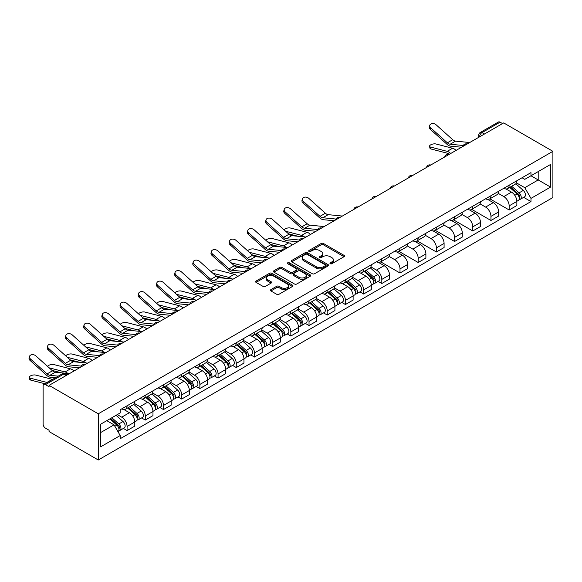 <?xml version="1.0" encoding="UTF-8"?>
<svg xmlns="http://www.w3.org/2000/svg" width="582" height="582" viewBox="0 0 582 582"><rect width="100%" height="100%" fill="white"/><g stroke="black" fill="none" stroke-linecap="round" stroke-linejoin="round"><path stroke-width="0.87" d="M330.285 263.726A1.135 0.655 0 0 0 331.893 263.726L344.057 256.706A1.622 0.931 0 0 0 344.529 256.044A1.622 0.931 0 0 0 344.057 255.382L323.447 243.487A1.622 0.931 0 0 0 321.162 243.487L308.998 250.507A1.135 0.655 0 0 0 308.664 250.973A1.135 0.655 0 0 0 308.998 251.439A1.135 0.655 0 0 0 310.599 251.439L312.17 250.529A5.18 2.99 0 0 1 319.496 250.529L321.213 251.519A5.18 2.99 0 0 1 322.734 253.636A5.18 2.99 0 0 1 321.213 255.745L319.642 256.655A1.135 0.655 0 0 0 319.307 257.12A1.135 0.655 0 0 0 319.642 257.586A1.135 0.655 0 0 0 321.242 257.586L322.821 256.677A5.18 2.99 0 0 1 330.147 256.677L331.864 257.666A5.18 2.99 0 0 1 333.377 259.783A5.18 2.99 0 0 1 331.864 261.893L330.285 262.802A1.135 0.655 0 0 0 329.958 263.268A1.135 0.655 0 0 0 330.285 263.726L330.285 262.802M270.899 289.625A1.622 0.931 0 0 0 270.426 290.28A1.622 0.931 0 0 0 270.899 290.942L276.683 294.281A1.622 0.931 0 0 0 278.974 294.281L292.484 286.482A1.622 0.931 0 0 0 292.957 285.82A1.622 0.931 0 0 0 292.484 285.158L271.874 273.264A1.622 0.931 0 0 0 269.582 273.264L256.08 281.062A1.622 0.931 0 0 0 255.6 281.724A1.622 0.931 0 0 0 256.08 282.386L263.064 286.417A1.622 0.931 0 0 0 265.348 286.417L271.132 283.078A1.622 0.931 0 0 0 271.605 282.416A1.622 0.931 0 0 0 271.132 281.753L267.669 279.76A4.329 2.503 0 0 1 266.403 277.992A4.329 2.503 0 0 1 269.073 275.679A4.329 2.503 0 0 1 273.795 276.224L287.355 284.052A4.329 2.503 0 0 1 288.628 285.82A4.329 2.503 0 0 1 285.951 288.134A4.329 2.503 0 0 1 281.237 287.588L278.974 286.286A1.622 0.931 0 0 0 276.683 286.286L270.899 289.625L270.899 290.942M98.278 413.802L49.063 385.386L503.685 122.911L552.9 151.327L98.278 413.802L98.278 459.991L552.9 197.524L552.9 151.327M312.287 273.729A1.622 0.931 0 0 0 314.578 273.729L328.088 265.93A1.622 0.931 0 0 0 328.561 265.268A1.622 0.931 0 0 0 328.088 264.606L307.478 252.704A1.622 0.931 0 0 0 305.186 252.704L291.677 260.51A1.622 0.931 0 0 0 291.204 261.165A1.622 0.931 0 0 0 291.677 261.827L312.287 273.729M288.185 263.973A1.135 0.655 0 0 1 289.334 264.133L289.334 262.788L310.286 274.886A1.622 0.931 0 0 1 310.759 275.541A1.622 0.931 0 0 1 310.286 276.203L296.776 284.001A1.622 0.931 0 0 1 294.485 284.001L273.882 272.107L273.882 270.783A1.622 0.931 0 0 0 273.402 271.445A1.622 0.931 0 0 0 273.882 272.107M273.882 270.783L279.658 267.444A1.622 0.931 0 0 1 281.95 267.444L290.309 272.274A1.622 0.931 0 0 0 292.593 272.274L296.434 270.055A1.622 0.931 0 0 0 296.907 269.393A1.622 0.931 0 0 0 296.434 268.738L287.734 263.711A1.135 0.655 0 0 1 287.399 263.253A1.135 0.655 0 0 1 288.097 262.642A1.135 0.655 0 0 1 289.334 262.788M49.063 385.386L49.063 386.732L45.447 384.644A3.296 1.906 -120 0 0 43.796 384.476A3.296 1.906 -120 0 0 43.112 385.99L43.112 424.103A3.296 1.906 -120 0 0 45.447 428.141L49.063 430.229L49.063 431.575L98.278 459.991M484.442 134.02L481.991 132.609A3.296 1.906 60 0 0 480.339 132.441L498.418 122.009A3.296 1.906 60 0 1 500.069 122.169L481.991 132.609A3.296 1.906 120 0 0 479.655 136.646L479.655 136.785M502.513 123.588L500.069 122.169M509.163 185.2A7.588 4.38 60 0 1 507.591 188.604L515.288 184.159A7.588 4.38 -120 0 0 516.86 180.755M498.243 193.37L503.801 196.578A7.588 4.38 60 0 1 509.163 205.868L516.86 201.423A7.588 4.38 -120 0 0 511.498 192.133L505.984 188.954M516.86 201.423L516.86 205.533L509.163 209.978L489.869 198.833M507.591 188.604A7.588 4.38 60 0 1 503.859 188.262M509.163 205.868L509.163 209.978M490.968 195.705A7.588 4.38 60 0 1 489.397 199.109L497.093 194.664A7.588 4.38 -120 0 0 498.665 191.26M471.675 209.338L490.968 220.483L498.665 216.038L498.665 211.928A7.588 4.38 -120 0 0 493.303 202.638L487.796 199.459M489.397 199.109A7.588 4.38 60 0 1 485.664 198.768M480.048 203.875L485.606 207.083A7.588 4.38 60 0 1 490.968 216.373L490.968 220.483M472.773 206.203A7.588 4.38 60 0 1 471.202 209.615L478.899 205.17A7.588 4.38 -120 0 0 480.47 201.765M453.48 219.843L472.773 230.989L480.47 226.543L480.47 222.433A7.588 4.38 -120 0 0 475.108 213.143L469.601 209.964M471.202 209.615A7.588 4.38 60 0 1 467.47 209.273M461.853 214.372L467.411 217.588A7.588 4.38 60 0 1 472.773 226.878L472.773 230.989M454.578 216.708A7.588 4.38 60 0 1 453.007 220.112L460.711 215.675A7.588 4.38 -120 0 0 462.283 212.263M435.285 230.348L454.578 241.486L462.283 237.049L462.283 232.938A7.588 4.38 -120 0 0 456.914 223.648L451.406 220.462M453.007 220.112A7.588 4.38 60 0 1 449.275 219.77M443.659 224.878L449.217 228.093A7.588 4.38 60 0 1 454.578 237.383L454.578 241.486M436.391 227.213A7.588 4.38 60 0 1 434.819 230.618L442.516 226.172A7.588 4.38 -120 0 0 444.088 222.768M417.09 240.853L436.391 251.991L444.088 247.546L444.088 243.443A7.588 4.38 -120 0 0 438.719 234.153L433.212 230.967M434.819 230.618A7.588 4.38 60 0 1 431.08 230.276M425.464 235.383L431.022 238.591A7.588 4.38 60 0 1 436.391 247.888L436.391 251.991M418.196 237.718A7.588 4.38 60 0 1 416.625 241.123L424.322 236.678A7.588 4.38 -120 0 0 425.893 233.273M398.896 251.359L418.196 262.497L425.893 258.052L425.893 253.948A7.588 4.38 -120 0 0 420.524 244.651L415.017 241.472M416.625 241.123A7.588 4.38 60 0 1 412.885 240.781M407.269 245.888L412.827 249.096A7.588 4.38 60 0 1 418.196 258.393L418.196 262.497M400.001 248.223A7.588 4.38 60 0 1 398.43 251.628L406.127 247.183A7.588 4.38 -120 0 0 407.698 243.778M380.701 261.864L400.001 273.002L407.698 268.557L407.698 264.454A7.588 4.38 -120 0 0 402.329 255.156L396.822 251.977M398.43 251.628A7.588 4.38 60 0 1 394.691 251.286M389.074 256.393L394.632 259.601A7.588 4.38 60 0 1 400.001 268.899L400.001 273.002M381.807 258.728A7.588 4.38 60 0 1 380.235 262.133L387.932 257.688A7.588 4.38 -120 0 0 389.503 254.283M378.118 281.375L381.807 283.507L389.503 279.062L389.503 274.959A7.588 4.38 -120 0 0 384.135 265.661L378.627 262.482M380.235 262.133A7.588 4.38 60 0 1 376.496 261.791M370.88 266.898L376.438 270.106A7.588 4.38 60 0 1 381.807 279.396L381.807 283.507M363.612 269.233A7.588 4.38 60 0 1 362.04 272.638L369.737 268.193A7.588 4.38 -120 0 0 371.309 264.788M359.923 291.88L363.612 294.012L371.309 289.567L371.309 285.456A7.588 4.38 -120 0 0 365.947 276.166L360.433 272.987M362.04 272.638A7.588 4.38 60 0 1 358.308 272.296M352.685 277.403L358.243 280.611A7.588 4.38 60 0 1 363.612 289.901L363.612 294.012M345.417 279.738A7.588 4.38 60 0 1 343.846 283.143L351.543 278.698A7.588 4.38 -120 0 0 353.114 275.293M341.729 302.385L345.417 304.517L353.114 300.072L353.114 295.962A7.588 4.38 -120 0 0 347.752 286.671L342.238 283.492M343.846 283.143A7.588 4.38 60 0 1 340.114 282.801M334.49 287.908L340.055 291.116A7.588 4.38 60 0 1 345.417 300.407L345.417 304.517M327.222 290.243A7.588 4.38 60 0 1 325.651 293.648L333.348 289.203A7.588 4.38 -120 0 0 334.919 285.798M323.534 312.89L327.222 315.022L334.919 310.577L334.919 306.467A7.588 4.38 -120 0 0 329.558 297.176L324.043 293.997M325.651 293.648A7.588 4.38 60 0 1 321.919 293.306M316.295 298.413L321.861 301.622A7.588 4.38 60 0 1 327.222 310.912L327.222 315.022M309.027 300.741A7.588 4.38 60 0 1 307.456 304.153L315.153 299.708A7.588 4.38 -120 0 0 316.724 296.303M305.339 323.396L309.027 325.527L316.724 321.082L316.724 316.972A7.588 4.38 -120 0 0 311.363 307.682L305.856 304.502M307.456 304.153A7.588 4.38 60 0 1 303.724 303.811M298.108 308.911L303.666 312.127A7.588 4.38 60 0 1 309.027 321.417L309.027 325.527M290.833 311.246A7.588 4.38 60 0 1 289.261 314.651L296.958 310.213A7.588 4.38 -120 0 0 298.53 306.801M287.144 333.901L290.833 336.025L298.53 331.587L298.53 327.477A7.588 4.38 -120 0 0 293.168 318.187L287.661 315M289.261 314.651A7.588 4.38 60 0 1 285.529 314.309M279.913 319.416L285.471 322.632A7.588 4.38 60 0 1 290.833 331.922L290.833 336.025M272.638 321.751A7.588 4.38 60 0 1 271.067 325.156L278.763 320.711A7.588 4.38 -120 0 0 280.335 317.306M268.949 344.399L272.638 346.53L280.335 342.085L280.335 337.982A7.588 4.38 -120 0 0 274.973 328.692L269.466 325.505M271.067 325.156A7.588 4.38 60 0 1 267.334 324.814M261.718 329.921L267.276 333.13A7.588 4.38 60 0 1 272.638 342.427L272.638 346.53M254.443 332.257A7.588 4.38 60 0 1 252.872 335.661L260.576 331.216A7.588 4.38 -120 0 0 262.147 327.812M250.755 354.904L254.443 357.035L262.147 352.59L262.147 348.487A7.588 4.38 -120 0 0 256.778 339.19L251.271 336.01M252.872 335.661A7.588 4.38 60 0 1 249.14 335.319M243.523 340.426L249.081 343.635A7.588 4.38 60 0 1 254.443 352.932L254.443 357.035M236.256 342.762A7.588 4.38 60 0 1 234.684 346.166L242.381 341.721A7.588 4.38 -120 0 0 243.953 338.317M232.56 365.409L236.256 367.54L243.953 363.095L243.953 358.992A7.588 4.38 -120 0 0 238.584 349.695L233.076 346.516M234.684 346.166A7.588 4.38 60 0 1 230.945 345.824M225.329 350.931L230.887 354.14A7.588 4.38 60 0 1 236.256 363.43L236.256 367.54M218.061 353.267A7.588 4.38 60 0 1 216.489 356.671L224.186 352.226A7.588 4.38 -120 0 0 225.758 348.822M214.365 375.914L218.061 378.045L225.758 373.6L225.758 369.49A7.588 4.38 -120 0 0 220.389 360.2L214.882 357.021M216.489 356.671A7.588 4.38 60 0 1 212.75 356.33M207.134 361.437L212.692 364.645A7.588 4.38 60 0 1 218.061 373.935L218.061 378.045M199.866 363.772A7.588 4.38 60 0 1 198.295 367.177L205.992 362.732A7.588 4.38 -120 0 0 207.563 359.327M196.17 386.419L199.866 388.55L207.563 384.105L207.563 379.995A7.588 4.38 -120 0 0 202.194 370.705L196.687 367.526M198.295 367.177A7.588 4.38 60 0 1 194.555 366.835M188.939 371.942L194.497 375.15A7.588 4.38 60 0 1 199.866 384.44L199.866 388.55M181.671 374.277A7.588 4.38 60 0 1 180.1 377.682L187.797 373.237A7.588 4.38 -120 0 0 189.368 369.832M177.983 396.924L181.671 399.056L189.368 394.611L189.368 390.5A7.588 4.38 -120 0 0 183.999 381.21L178.492 378.031M180.1 377.682A7.588 4.38 60 0 1 176.361 377.34M170.744 382.447L176.302 385.655A7.588 4.38 60 0 1 181.671 394.945L181.671 399.056M163.477 384.782A7.588 4.38 60 0 1 161.905 388.187L169.602 383.742A7.588 4.38 -120 0 0 171.173 380.337M159.788 407.429L163.477 409.561L171.173 405.116L171.173 401.005A7.588 4.38 -120 0 0 165.812 391.715L160.297 388.536M161.905 388.187A7.588 4.38 60 0 1 158.173 387.845M152.549 392.952L158.108 396.16A7.588 4.38 60 0 1 163.477 405.45L163.477 409.561M145.282 395.28A7.588 4.38 60 0 1 143.71 398.692L151.407 394.247A7.588 4.38 -120 0 0 152.979 390.842M141.593 417.934L145.282 420.066L152.979 415.621L152.979 411.51A7.588 4.38 -120 0 0 147.617 402.22L142.103 399.034M143.71 398.692A7.588 4.38 60 0 1 139.978 398.343M134.355 403.45L139.92 406.665A7.588 4.38 60 0 1 145.282 415.955L145.282 420.066M127.087 405.785A7.588 4.38 60 0 1 125.516 409.19L133.213 404.752A7.588 4.38 -120 0 0 134.784 401.34M123.399 428.439L127.087 430.564L134.784 426.126L134.784 422.015A7.588 4.38 -120 0 0 129.422 412.725L123.908 409.539M125.516 409.19A7.588 4.38 60 0 1 121.784 408.848M117.288 414.61L121.725 417.163A7.588 4.38 60 0 1 127.087 426.461L127.087 430.564M522.054 177.757L524.789 179.336L550.565 164.459L538.204 171.595L538.204 179.947L524.789 187.688L516.43 182.864M100.613 432.586L114.028 424.845L120.205 435.547L100.613 446.86L100.613 424.234L120.205 412.922L120.205 409.757L530.973 172.607L530.973 175.771L550.565 187.084L530.973 198.397L524.789 187.688M550.565 164.459L550.565 187.084M120.205 435.547L120.205 438.712L530.973 201.561L530.973 198.397M114.028 424.845L106.797 420.67M523.669 197.342L530.973 201.561M330.743 263.886L331.864 263.239A5.18 2.99 0 0 0 333.377 261.129L333.377 259.783M322.734 253.636L322.734 254.981A5.18 2.99 0 0 1 321.213 257.099L320.093 257.746M344.035 256.72L323.447 244.833A1.622 0.931 0 0 0 321.162 244.833L309.449 251.599M328.066 265.938L307.478 254.058A1.622 0.931 0 0 0 305.186 254.058L291.698 261.842L291.677 260.51M325.222 265.727A1.135 0.655 0 0 0 325.556 265.268A1.135 0.655 0 0 0 325.222 264.803L307.136 254.363A1.135 0.655 0 0 0 305.535 254.363L303.869 255.316A5.18 2.99 0 0 0 302.356 257.433A5.18 2.99 0 0 0 303.869 259.55L316.237 266.687A5.18 2.99 0 0 0 323.563 266.687L325.222 265.727L325.222 267.073A1.135 0.655 0 0 0 325.556 266.614L325.556 265.268M302.356 257.433L302.356 258.779A5.18 2.99 0 0 0 303.869 260.896L303.869 259.55M325.222 267.073L323.563 268.033A5.18 2.99 0 0 1 316.237 268.033L303.869 260.896M273.904 272.121L279.658 268.797L279.658 267.444M296.907 269.393L296.907 270.746A1.622 0.931 0 0 1 296.434 271.401L292.593 273.62A1.622 0.931 0 0 1 290.309 273.62L281.95 268.797A1.622 0.931 0 0 0 279.658 268.797M289.334 264.133L310.264 276.217M298.981 277.279A4.329 2.503 0 0 0 303.695 277.818A4.329 2.503 0 0 0 306.372 275.512A4.329 2.503 0 0 0 305.106 273.744L300.327 270.986A1.622 0.931 0 0 0 298.035 270.986L294.201 273.198A1.622 0.931 0 0 0 293.728 273.86A1.622 0.931 0 0 0 294.201 274.522L298.981 277.279L298.981 278.625A4.329 2.503 0 0 0 303.695 279.164A4.329 2.503 0 0 0 306.372 276.857L306.372 275.512M293.728 273.86L293.728 275.206A1.622 0.931 0 0 0 294.201 275.868L294.201 274.522M298.981 278.625L294.201 275.868M288.628 285.82L288.628 287.166A4.329 2.503 0 0 1 285.951 289.48A4.329 2.503 0 0 1 281.237 288.934L278.974 287.632A1.622 0.931 0 0 0 276.683 287.632L270.921 290.956M266.403 277.992L266.403 279.338A4.329 2.503 0 0 0 267.669 281.106L267.669 279.76M271.11 283.092L267.669 281.106M292.462 286.497L271.874 274.609A1.622 0.931 0 0 0 269.582 274.609L256.102 282.394M430.978 148.992A3.79 1.528 168.1 0 1 429.953 148.228L429.545 146.308A3.79 1.528 -11.9 0 0 430.578 147.071L430.978 148.992L447.594 153.27A6.104 3.521 -120 0 1 449.45 154.223M456.055 150.411A8.25 4.758 -120 0 0 452.556 148.25L435.94 143.98A3.79 1.528 -11.9 0 0 431.72 144.38A3.79 1.528 -11.9 0 0 429.545 146.308M509.694 187.389L517.107 194.01A4.125 2.379 60 0 1 518.402 200.383L516.86 201.27M509.89 187.564L513.375 189.579M510.436 186.96L518.686 194.323A1.979 1.142 60 0 1 519.311 197.385A1.979 1.142 60 0 1 519.129 197.451M511.673 186.247L519.086 192.86A4.125 2.379 60 0 1 520.381 199.24A4.125 2.379 60 0 1 519.137 199.371M515.805 183.767L523.283 190.438A4.125 2.379 60 0 1 524.578 196.818L520.381 199.24M450.694 153.502A8.25 4.758 -120 0 0 447.194 151.349L430.578 147.071M469.718 142.525L455.539 141.128A6.104 3.521 60 0 1 452.731 139.709L436.114 124.795A3.79 2.699 15.6 0 0 432.382 123.566A3.79 2.699 15.6 0 0 429.778 125.319A3.79 2.699 15.6 0 0 430.745 127.887L430.345 129.342A3.79 2.699 -164.4 0 1 429.371 126.774L429.778 125.319M463.265 145.515L450.17 144.227A6.104 3.521 60 0 1 447.362 142.801L430.745 127.887M461.548 147.239L450.752 146.177A8.25 4.758 60 0 1 446.961 144.256L430.345 129.342M310.504 234.444A8.25 4.758 -120 0 0 307.005 232.283L290.389 228.013A3.79 1.528 -11.9 0 0 286.715 228.239A3.79 1.528 -11.9 0 0 284.074 229.846M364.136 271.423L371.549 278.043A4.125 2.379 60 0 1 372.844 284.416L371.309 285.304M364.332 271.605L367.824 273.613M364.885 270.994L373.135 278.356A1.979 1.142 60 0 1 373.753 281.419A1.979 1.142 60 0 1 373.579 281.492M366.122 270.281L373.535 276.894A4.125 2.379 60 0 1 374.83 283.274A4.125 2.379 60 0 1 373.586 283.405M370.254 267.8L377.733 274.471A4.125 2.379 60 0 1 379.028 280.851L374.83 283.274M298.093 236.285L288.512 233.819M304.444 236.91A8.25 4.758 -120 0 0 301.636 235.383L285.675 231.272M292.31 244.949A8.25 4.758 -120 0 0 288.81 242.789L272.194 238.511A3.79 1.528 -11.9 0 0 268.52 238.736A3.79 1.528 -11.9 0 0 265.879 240.344M345.941 281.928L353.354 288.548A4.125 2.379 60 0 1 354.649 294.921L353.114 295.809M346.137 282.103L349.629 284.118M346.69 281.499L354.94 288.861A1.979 1.142 60 0 1 355.566 291.924A1.979 1.142 60 0 1 355.384 291.989M347.927 280.786L355.34 287.399A4.125 2.379 60 0 1 356.635 293.779A4.125 2.379 60 0 1 355.391 293.91M352.059 278.305L359.538 284.976A4.125 2.379 60 0 1 360.833 291.356L356.635 293.779M279.898 246.79L270.317 244.324M286.249 247.415A8.25 4.758 -120 0 0 283.449 245.888L267.48 241.777M274.115 255.454A8.25 4.758 -120 0 0 270.615 253.294L253.999 249.016A3.79 1.528 -11.9 0 0 250.325 249.242A3.79 1.528 -11.9 0 0 247.692 250.849M327.746 292.433L335.167 299.053A4.125 2.379 60 0 1 336.454 305.426L334.919 306.314M327.942 292.608L331.434 294.623M328.495 292.004L336.745 299.366A1.979 1.142 60 0 1 337.371 302.422A1.979 1.142 60 0 1 337.189 302.495M329.732 291.291L337.145 297.904A4.125 2.379 60 0 1 338.44 304.284A4.125 2.379 60 0 1 337.196 304.415M333.864 288.81L341.343 295.481A4.125 2.379 60 0 1 342.638 301.854L338.44 304.284M261.711 257.295L252.122 254.829M268.055 257.921A8.25 4.758 -120 0 0 265.254 256.386L249.285 252.282M255.92 265.952A8.25 4.758 -120 0 0 252.421 263.799L235.805 259.521A3.79 1.528 -11.9 0 0 232.131 259.747A3.79 1.528 -11.9 0 0 229.497 261.354M309.559 302.938L316.972 309.551A4.125 2.379 60 0 1 318.267 315.931L316.724 316.819M309.755 303.113L313.24 305.128M310.301 302.509L318.55 309.871A1.979 1.142 60 0 1 319.176 312.927A1.979 1.142 60 0 1 318.994 313M311.537 301.796L318.951 308.409A4.125 2.379 60 0 1 320.245 314.789A4.125 2.379 60 0 1 319.001 314.92M315.67 299.315L323.148 305.987A4.125 2.379 60 0 1 324.443 312.359L320.245 314.789M243.516 267.8L233.928 265.334M249.86 268.426A8.25 4.758 -120 0 0 247.059 266.891L231.09 262.788M237.725 276.457A8.25 4.758 -120 0 0 234.226 274.297L217.61 270.026A3.79 1.528 -11.9 0 0 213.936 270.252A3.79 1.528 -11.9 0 0 211.302 271.859M291.364 313.443L298.777 320.056A4.125 2.379 60 0 1 300.072 326.437L298.53 327.324M291.56 313.618L295.045 315.633M292.106 313.014L300.356 320.376A1.979 1.142 60 0 1 300.981 323.432A1.979 1.142 60 0 1 300.799 323.505M293.343 312.301L300.756 318.914A4.125 2.379 60 0 1 302.051 325.287A4.125 2.379 60 0 1 300.807 325.425M297.475 309.813L304.953 316.492A4.125 2.379 60 0 1 306.248 322.865L302.051 325.287M225.321 278.305L215.733 275.839M231.665 278.923A8.25 4.758 -120 0 0 228.864 277.396L212.896 273.293M219.53 286.962A8.25 4.758 -120 0 0 216.031 284.802L199.415 280.531A3.79 1.528 -11.9 0 0 195.741 280.757A3.79 1.528 -11.9 0 0 193.108 282.365M273.169 323.948L280.582 330.561A4.125 2.379 60 0 1 281.877 336.942L280.335 337.829M273.365 324.123L276.85 326.138M273.918 323.519L282.161 330.874A1.979 1.142 60 0 1 282.787 333.937A1.979 1.142 60 0 1 282.605 334.01M275.148 322.806L282.561 329.419A4.125 2.379 60 0 1 283.856 335.792A4.125 2.379 60 0 1 282.612 335.93M279.28 320.318L286.759 326.997A4.125 2.379 60 0 1 288.054 333.37L283.856 335.792M207.127 288.81L197.538 286.344M213.47 289.429A8.25 4.758 -120 0 0 210.669 287.901L194.701 283.798M201.336 297.467A8.25 4.758 -120 0 0 197.836 295.307L181.22 291.036A3.79 1.528 -11.9 0 0 177.554 291.262A3.79 1.528 -11.9 0 0 174.913 292.87M254.974 334.454L262.387 341.067A4.125 2.379 60 0 1 263.682 347.447L262.14 348.334M255.171 334.628L258.655 336.643M255.724 334.017L263.973 341.379A1.979 1.142 60 0 1 264.592 344.442A1.979 1.142 60 0 1 264.41 344.515M256.953 333.304L264.366 339.924A4.125 2.379 60 0 1 265.661 346.297A4.125 2.379 60 0 1 264.417 346.428M261.092 330.823L268.571 337.502A4.125 2.379 60 0 1 269.859 343.875L265.661 346.297M188.932 299.315L179.343 296.849M195.276 299.934A8.25 4.758 -120 0 0 192.475 298.406L176.506 294.303M183.148 307.973A8.25 4.758 -120 0 0 179.649 305.812L163.025 301.541A3.79 1.528 -11.9 0 0 159.359 301.767A3.79 1.528 -11.9 0 0 156.718 303.375M236.779 344.959L244.193 351.572A4.125 2.379 60 0 1 245.488 357.945L243.945 358.839M236.976 345.133L240.468 347.148M237.529 344.522L245.779 351.884A1.979 1.142 60 0 1 246.397 354.947A1.979 1.142 60 0 1 246.215 355.02M238.758 343.809L246.179 350.429A4.125 2.379 60 0 1 247.466 356.802A4.125 2.379 60 0 1 246.222 356.933M242.898 341.328L250.376 348A4.125 2.379 60 0 1 251.671 354.38L247.466 356.802M170.737 309.813L161.149 307.354M177.081 310.439A8.25 4.758 -120 0 0 174.28 308.911L158.311 304.808M164.953 318.478A8.25 4.758 -120 0 0 161.454 316.317L144.838 312.047A3.79 1.528 -11.9 0 0 141.164 312.272A3.79 1.528 -11.9 0 0 138.523 313.88M218.585 355.464L225.998 362.077A4.125 2.379 60 0 1 227.293 368.45L225.758 369.337M218.781 355.638L222.273 357.654M219.334 355.027L227.584 362.39A1.979 1.142 60 0 1 228.202 365.452A1.979 1.142 60 0 1 228.02 365.525M220.571 354.314L227.984 360.935A4.125 2.379 60 0 1 229.279 367.307A4.125 2.379 60 0 1 228.028 367.438M224.703 351.834L232.182 358.505A4.125 2.379 60 0 1 233.477 364.885L229.279 367.307M152.542 320.318L142.954 317.852M158.886 320.944A8.25 4.758 -120 0 0 156.085 319.416L140.117 315.306M146.759 328.983A8.25 4.758 -120 0 0 143.259 326.822L126.643 322.552A3.79 1.528 -11.9 0 0 122.969 322.777A3.79 1.528 -11.9 0 0 120.329 324.385M200.39 365.962L207.803 372.582A4.125 2.379 60 0 1 209.098 378.955L207.563 379.842M200.586 366.143L204.078 368.151M201.139 365.532L209.389 372.895A1.979 1.142 60 0 1 210.007 375.957A1.979 1.142 60 0 1 209.826 376.023M202.376 364.819L209.789 371.432A4.125 2.379 60 0 1 211.084 377.813A4.125 2.379 60 0 1 209.833 377.944M206.508 362.339L213.987 369.01A4.125 2.379 60 0 1 215.282 375.39L211.084 377.813M134.347 330.823L124.759 328.357M140.699 331.449A8.25 4.758 -120 0 0 137.89 329.921L121.922 325.811M128.564 339.488A8.25 4.758 -120 0 0 125.065 337.327L108.448 333.05A3.79 1.528 -11.9 0 0 104.775 333.275A3.79 1.528 -11.9 0 0 102.134 334.883M182.195 376.467L189.608 383.087A4.125 2.379 60 0 1 190.903 389.46L189.368 390.347M182.392 376.641L185.884 378.656M182.944 376.037L191.194 383.4A1.979 1.142 60 0 1 191.813 386.463A1.979 1.142 60 0 1 191.638 386.528M184.181 375.325L191.594 381.938A4.125 2.379 60 0 1 192.889 388.318A4.125 2.379 60 0 1 191.645 388.449M188.313 372.844L195.792 379.515A4.125 2.379 60 0 1 197.087 385.895L192.889 388.318M116.153 341.328L106.564 338.862M122.504 341.954A8.25 4.758 -120 0 0 119.696 340.426L103.734 336.316M110.369 349.993A8.25 4.758 -120 0 0 106.87 347.832L90.254 343.555A3.79 1.528 -11.9 0 0 86.58 343.78A3.79 1.528 -11.9 0 0 83.939 345.388M164 386.972L171.414 393.592A4.125 2.379 60 0 1 172.709 399.965L171.173 400.853M164.197 387.146L167.689 389.162M164.75 386.543L173 393.905A1.979 1.142 60 0 1 173.618 396.96A1.979 1.142 60 0 1 173.443 397.033M165.986 385.83L173.4 392.443A4.125 2.379 60 0 1 174.695 398.823A4.125 2.379 60 0 1 173.451 398.954M170.119 383.349L177.597 390.02A4.125 2.379 60 0 1 178.892 396.393L174.695 398.823M97.958 351.834L88.377 349.367M104.309 352.459A8.25 4.758 -120 0 0 101.501 350.924L85.539 346.821M92.174 360.491A8.25 4.758 -120 0 0 88.675 358.337L72.059 354.06A3.79 1.528 -11.9 0 0 68.385 354.285A3.79 1.528 -11.9 0 0 65.744 355.893M145.806 397.477L153.219 404.09A4.125 2.379 60 0 1 154.514 410.47L152.979 411.358M146.002 397.652L149.494 399.667M146.555 397.048L154.805 404.41A1.979 1.142 60 0 1 155.43 407.465A1.979 1.142 60 0 1 155.249 407.538M147.792 396.335L155.205 402.948A4.125 2.379 60 0 1 156.5 409.328A4.125 2.379 60 0 1 155.256 409.459M151.924 393.854L159.403 400.525A4.125 2.379 60 0 1 160.697 406.898L156.5 409.328M79.763 362.339L70.182 359.872M86.114 362.957A8.25 4.758 -120 0 0 83.313 361.429L67.345 357.326M73.979 370.996A8.25 4.758 -120 0 0 70.48 368.835L53.864 364.565A3.79 1.528 -11.9 0 0 50.19 364.79A3.79 1.528 -11.9 0 0 47.557 366.398M127.611 407.982L135.031 414.595A4.125 2.379 60 0 1 136.319 420.975L134.784 421.863M127.807 408.157L131.299 410.172M128.36 407.553L136.61 414.908A1.979 1.142 60 0 1 137.236 417.971A1.979 1.142 60 0 1 137.054 418.043M129.597 406.84L137.01 413.453A4.125 2.379 60 0 1 138.305 419.826A4.125 2.379 60 0 1 137.061 419.964M133.729 404.352L141.208 411.03A4.125 2.379 60 0 1 142.503 417.403L138.305 419.826M61.576 372.844L51.987 370.378M67.919 373.462A8.25 4.758 -120 0 0 65.119 371.934L49.15 367.831M342.362 216.053L328.175 214.656A6.104 3.521 60 0 1 325.367 213.238L308.751 198.324A3.79 2.699 15.6 0 0 305.019 197.102A3.79 2.699 15.6 0 0 302.414 198.855A3.79 2.699 15.6 0 0 303.389 201.423L302.982 202.871A3.79 2.699 -164.4 0 1 302.014 200.303L302.414 198.855M335.909 219.043L322.814 217.755A6.104 3.521 60 0 1 320.005 216.337L303.389 201.423M334.192 220.767L323.396 219.705A8.25 4.758 60 0 1 319.598 217.784L302.982 202.871M324.167 226.558L309.98 225.161A6.104 3.521 60 0 1 307.18 223.743L290.556 208.829A3.79 2.699 15.6 0 0 286.824 207.599A3.79 2.699 15.6 0 0 284.22 209.36A3.79 2.699 15.6 0 0 285.195 211.928L284.787 213.376A3.79 2.699 -164.4 0 1 283.82 210.808L284.22 209.36M317.714 229.548L304.619 228.26A6.104 3.521 60 0 1 301.811 226.842L285.195 211.928M315.997 231.272L305.201 230.21A8.25 4.758 60 0 1 301.403 228.29L284.787 213.376M305.972 237.056L291.786 235.666A6.104 3.521 60 0 1 288.985 234.248L272.369 219.334A3.79 2.699 15.6 0 0 268.637 218.105A3.79 2.699 15.6 0 0 266.025 219.858A3.79 2.699 15.6 0 0 267 222.426L266.592 223.881A3.79 2.699 -164.4 0 1 265.625 221.313L266.025 219.858M299.519 240.053L286.424 238.766A6.104 3.521 60 0 1 283.616 237.34L267 222.426M297.802 241.777L287.006 240.715A8.25 4.758 60 0 1 283.208 238.795L266.592 223.881M287.777 247.561L273.598 246.171A6.104 3.521 60 0 1 270.79 244.753L254.174 229.839A3.79 2.699 15.6 0 0 250.442 228.61A3.79 2.699 15.6 0 0 247.837 230.363A3.79 2.699 15.6 0 0 248.805 232.931L248.398 234.386A3.79 2.699 -164.4 0 1 247.43 231.818L247.837 230.363M281.324 250.551L268.229 249.271A6.104 3.521 60 0 1 265.421 247.845L248.805 232.931M279.607 252.282L268.811 251.22A8.25 4.758 60 0 1 265.021 249.3L248.398 234.386M269.582 258.066L255.403 256.677A6.104 3.521 60 0 1 252.595 255.251L235.979 240.337A3.79 2.699 15.6 0 0 232.247 239.115A3.79 2.699 15.6 0 0 229.643 240.868A3.79 2.699 15.6 0 0 230.61 243.436L230.21 244.891A3.79 2.699 -164.4 0 1 229.235 242.323L229.643 240.868M263.129 261.056L250.034 259.776A6.104 3.521 60 0 1 247.226 258.35L230.61 243.436M261.413 262.788L250.616 261.725A8.25 4.758 60 0 1 246.826 259.805L230.21 244.891M251.388 268.571L237.209 267.182A6.104 3.521 60 0 1 234.4 265.756L217.784 250.842A3.79 2.699 15.6 0 0 214.052 249.62A3.79 2.699 15.6 0 0 211.448 251.373A3.79 2.699 15.6 0 0 212.415 253.941L212.015 255.396A3.79 2.699 -164.4 0 1 211.04 252.828L211.448 251.373M244.935 271.561L231.84 270.274A6.104 3.521 60 0 1 229.032 268.855L212.415 253.941M243.218 273.293L232.422 272.231A8.25 4.758 60 0 1 228.631 270.31L212.015 255.396M233.193 279.076L219.014 277.687A6.104 3.521 60 0 1 216.206 276.261L199.59 261.347A3.79 2.699 15.6 0 0 195.858 260.125A3.79 2.699 15.6 0 0 193.253 261.878A3.79 2.699 15.6 0 0 194.221 264.446L193.821 265.901A3.79 2.699 -164.4 0 1 192.846 263.333L193.253 261.878M226.74 282.066L213.645 280.779A6.104 3.521 60 0 1 210.844 279.36L194.221 264.446M225.023 283.79L214.227 282.736A8.25 4.758 60 0 1 210.437 280.815L193.821 265.901M214.998 289.581L200.819 288.192A6.104 3.521 60 0 1 198.011 286.766L181.395 271.852A3.79 2.699 15.6 0 0 177.663 270.63A3.79 2.699 15.6 0 0 175.058 272.383A3.79 2.699 15.6 0 0 176.033 274.951L175.626 276.406A3.79 2.699 -164.4 0 1 174.651 273.838L175.058 272.383M208.552 292.571L195.45 291.284A6.104 3.521 60 0 1 192.649 289.865L176.033 274.951M206.828 294.296L196.032 293.241A8.25 4.758 60 0 1 192.242 291.32L175.626 276.406M196.811 300.086L182.624 298.69A6.104 3.521 60 0 1 179.816 297.271L163.2 282.357A3.79 2.699 15.6 0 0 159.468 281.135A3.79 2.699 15.6 0 0 156.864 282.888A3.79 2.699 15.6 0 0 157.838 285.456L157.431 286.904A3.79 2.699 -164.4 0 1 156.456 284.343L156.864 282.888M190.358 303.077L177.263 301.789A6.104 3.521 60 0 1 174.455 300.37L157.838 285.456M188.633 304.801L177.837 303.746A8.25 4.758 60 0 1 174.047 301.825L157.431 286.904M178.616 310.592L164.43 309.195A6.104 3.521 60 0 1 161.621 307.776L145.005 292.862A3.79 2.699 15.6 0 0 141.273 291.633A3.79 2.699 15.6 0 0 138.669 293.393A3.79 2.699 15.6 0 0 139.644 295.962L139.236 297.409A3.79 2.699 -164.4 0 1 138.261 294.841L138.669 293.393M172.163 313.582L159.068 312.294A6.104 3.521 60 0 1 156.26 310.875L139.644 295.962M170.439 315.306L159.65 314.244A8.25 4.758 60 0 1 155.852 312.323L139.236 297.409M160.421 321.097L146.235 319.7A6.104 3.521 60 0 1 143.427 318.281L126.811 303.368A3.79 2.699 15.6 0 0 123.078 302.138A3.79 2.699 15.6 0 0 120.474 303.899A3.79 2.699 15.6 0 0 121.449 306.459L121.041 307.914A3.79 2.699 -164.4 0 1 120.074 305.346L120.474 303.899M153.968 324.087L140.873 322.799A6.104 3.521 60 0 1 138.065 321.38L121.449 306.459M152.251 325.811L141.455 324.749A8.25 4.758 60 0 1 137.658 322.828L121.041 307.914M142.226 331.595L128.04 330.205A6.104 3.521 60 0 1 125.232 328.786L108.616 313.873A3.79 2.699 15.6 0 0 104.884 312.643A3.79 2.699 15.6 0 0 102.279 314.396A3.79 2.699 15.6 0 0 103.254 316.964L102.847 318.419A3.79 2.699 -164.4 0 1 101.879 315.851L102.279 314.396M135.773 334.592L122.678 333.304A6.104 3.521 60 0 1 119.87 331.878L103.254 316.964M134.056 336.316L123.26 335.254A8.25 4.758 60 0 1 119.463 333.333L102.847 318.419M124.031 342.1L109.845 340.71A6.104 3.521 60 0 1 107.044 339.291L90.421 324.37A3.79 2.699 15.6 0 0 86.689 323.148A3.79 2.699 15.6 0 0 84.084 324.902A3.79 2.699 15.6 0 0 85.059 327.47L84.652 328.925A3.79 2.699 -164.4 0 1 83.684 326.357L84.084 324.902M117.579 345.09L104.484 343.809A6.104 3.521 60 0 1 101.675 342.383L85.059 327.47M115.862 346.821L105.066 345.759A8.25 4.758 60 0 1 101.268 343.838L84.652 328.925M105.837 352.605L91.65 351.215A6.104 3.521 60 0 1 88.85 349.789L72.233 334.876A3.79 2.699 15.6 0 0 68.501 333.653A3.79 2.699 15.6 0 0 65.897 335.407A3.79 2.699 15.6 0 0 66.865 337.975L66.457 339.43A3.79 2.699 -164.4 0 1 65.49 336.862L65.897 335.407M99.384 355.595L86.289 354.314A6.104 3.521 60 0 1 83.481 352.888L66.865 337.975M97.667 357.326L86.871 356.264A8.25 4.758 60 0 1 83.073 354.343L66.457 339.43M87.642 363.11L73.463 361.72A6.104 3.521 60 0 1 70.655 360.294L54.039 345.381A3.79 2.699 15.6 0 0 50.307 344.158A3.79 2.699 15.6 0 0 47.702 345.912A3.79 2.699 15.6 0 0 48.67 348.48L48.262 349.935A3.79 2.699 -164.4 0 1 47.295 347.367L47.702 345.912M81.189 366.1L68.094 364.812A6.104 3.521 60 0 1 65.286 363.394L48.67 348.48M79.472 367.831L68.676 366.769A8.25 4.758 60 0 1 64.886 364.849L48.262 349.935M30.708 380.09A3.79 1.528 168.1 0 1 29.682 379.326L29.275 377.405A3.79 1.528 -11.9 0 0 30.308 378.169L30.708 380.09L45.025 383.771M52.562 379.42A8.25 4.758 -120 0 0 52.285 379.34L35.669 375.07A3.79 1.528 -11.9 0 0 31.45 375.477A3.79 1.528 -11.9 0 0 29.275 377.405M109.874 418.887L116.837 425.1A4.125 2.379 60 0 1 118.131 431.48L117.928 431.597M109.94 418.851L113.104 420.677M110.624 418.458L118.415 425.413A1.979 1.142 60 0 1 119.041 428.476A1.979 1.142 60 0 1 118.859 428.548M111.853 417.745L118.815 423.958A4.125 2.379 60 0 1 120.11 430.331A4.125 2.379 60 0 1 118.866 430.469M116.051 415.322L123.013 421.535A4.125 2.379 60 0 1 124.308 427.908L120.11 430.331M47.193 382.519A8.25 4.758 -120 0 0 46.924 382.439L30.308 378.169M69.447 373.615L55.268 372.225A6.104 3.521 60 0 1 52.46 370.799L35.844 355.886A3.79 2.699 15.6 0 0 32.112 354.664A3.79 2.699 15.6 0 0 29.507 356.417A3.79 2.699 15.6 0 0 30.475 358.985L30.075 360.44A3.79 2.699 -164.4 0 1 29.1 357.872L29.507 356.417M58.244 376.139L49.899 375.317A6.104 3.521 60 0 1 47.091 373.899L30.475 358.985M55.443 377.762L50.481 377.274A8.25 4.758 60 0 1 46.691 375.354L30.075 360.44M479.772 136.719L479.655 136.646A3.296 1.906 0 0 1 478.688 135.3L478.688 137.337M145.282 415.955L152.979 411.51M163.477 405.45L171.173 401.005M181.671 394.945L189.368 390.5M199.866 384.44L207.563 379.995M218.061 373.935L225.758 369.49M236.256 363.43L243.953 358.992M254.443 352.932L262.147 348.487M272.638 342.427L280.335 337.982M290.833 331.922L298.53 327.477M309.027 321.417L316.724 316.972M327.222 310.912L334.919 306.467M345.417 300.407L353.114 295.962M363.612 289.901L371.309 285.456M381.807 279.396L389.503 274.959M400.001 268.899L407.698 264.454M418.196 258.393L425.893 253.948M436.391 247.888L444.088 243.443M454.578 237.383L462.283 232.938M472.773 226.878L480.47 222.433M490.968 216.373L498.665 211.928M127.087 426.461L134.784 422.015M121.725 417.163L129.422 412.725M139.92 406.665L147.617 402.22M158.108 396.16L165.812 391.715M176.302 385.655L183.999 381.21M194.497 375.15L202.194 370.705M212.692 364.645L220.389 360.2M230.887 354.14L238.584 349.695M249.081 343.635L256.778 339.19M267.276 333.13L274.973 328.692M285.471 322.632L293.168 318.187M303.666 312.127L311.363 307.682M321.861 301.622L329.558 297.176M340.055 291.116L347.752 286.671M358.243 280.611L365.947 276.166M376.438 270.106L384.135 265.661M394.632 259.601L402.329 255.156M412.827 249.096L420.524 244.651M431.022 238.591L438.719 234.153M449.217 228.093L456.914 223.648M467.411 217.588L475.108 213.143M485.606 207.083L493.303 202.638M503.801 196.578L511.498 192.133M466.859 144.176A3.296 1.906 120 0 0 465.396 145.013M448.664 154.681A3.296 1.906 120 0 0 447.209 155.518M430.469 165.179A3.296 1.906 120 0 0 429.014 166.023M412.274 175.684A3.296 1.906 120 0 0 410.819 176.528M394.079 186.189A3.296 1.906 120 0 0 392.624 187.033M375.885 196.694A3.296 1.906 120 0 0 374.43 197.538M357.69 207.199A3.296 1.906 120 0 0 356.235 208.043M339.495 217.704A3.296 1.906 120 0 0 338.04 218.541M321.3 228.209A3.296 1.906 120 0 0 319.845 229.046M303.113 238.715A3.296 1.906 120 0 0 301.651 239.551M284.918 249.22A3.296 1.906 120 0 0 283.456 250.056M266.723 259.718A3.296 1.906 120 0 0 265.261 260.561M248.529 270.223A3.296 1.906 120 0 0 247.074 271.067M230.334 280.728A3.296 1.906 120 0 0 228.879 281.572M212.139 291.233A3.296 1.906 120 0 0 210.684 292.077M193.944 301.738A3.296 1.906 120 0 0 192.489 302.582M175.749 312.243A3.296 1.906 120 0 0 174.294 313.08M157.555 322.748A3.296 1.906 120 0 0 156.1 323.585M139.36 333.253A3.296 1.906 120 0 0 137.905 334.09M121.165 343.751A3.296 1.906 120 0 0 119.71 344.595M102.978 354.256A3.296 1.906 120 0 0 101.515 355.1M84.783 364.761A3.296 1.906 120 0 0 83.321 365.605M65.977 375.623L63.525 374.204L45.447 384.644M66.937 375.063L65.177 374.044A3.296 1.906 120 0 0 63.525 374.204A3.296 1.906 60 0 0 61.874 374.044L43.796 384.476M331.864 263.239L331.864 261.893M319.642 257.586L319.642 256.655M321.213 257.099L321.213 255.745M308.998 251.439L308.998 250.507M321.162 244.833L321.162 243.487M323.447 244.833L323.447 243.487M344.057 256.706L344.057 255.382M305.186 254.058L305.186 252.704M307.478 254.058L307.478 252.704M328.088 265.93L328.088 264.606M316.237 268.033L316.237 266.687M323.563 268.033L323.563 266.687M281.95 268.797L281.95 267.444M290.309 273.62L290.309 272.274M292.593 273.62L292.593 272.274M296.434 271.401L296.434 270.055M310.286 276.203L310.286 274.886M276.683 287.632L276.683 286.286M278.974 287.632L278.974 286.286M281.237 288.934L281.237 287.588M271.132 283.078L271.132 281.753M256.08 282.386L256.08 281.062M269.582 274.609L269.582 273.264M271.874 274.609L271.874 273.264M292.484 286.482L292.484 285.158M517.107 194.01L514.794 195.341M519.719 196.476L518.977 196.905M523.283 190.438L519.086 192.86M452.556 148.25L447.194 151.349M450.17 144.227L455.539 141.128M447.362 142.801L452.731 139.709M371.549 278.043L369.243 279.375M374.168 280.509L373.426 280.939M377.733 274.471L373.535 276.894M307.005 232.283L301.636 235.383M353.354 288.548L351.048 289.88M355.973 291.015L355.231 291.444M359.538 284.976L355.34 287.399M288.81 242.789L283.449 245.888M335.167 299.053L332.853 300.385M337.778 301.52L337.036 301.949M341.343 295.481L337.145 297.904M270.615 253.294L265.254 256.386M316.972 309.551L314.658 310.89M319.583 312.025L318.841 312.454M323.148 305.987L318.951 308.409M252.421 263.799L247.059 266.891M298.777 320.056L296.464 321.395M301.389 322.53L300.647 322.959M304.953 316.492L300.756 318.914M234.226 274.297L228.864 277.396M280.582 330.561L278.269 331.9M283.194 333.035L282.452 333.464M286.759 326.997L282.561 329.419M216.031 284.802L210.669 287.901M262.387 341.067L260.074 342.405M264.999 343.533L264.257 343.962M268.571 337.502L264.366 339.924M197.836 295.307L192.475 298.406M244.193 351.572L241.879 352.903M246.804 354.038L246.062 354.467M250.376 348L246.179 350.429M179.649 305.812L174.28 308.911M225.998 362.077L223.684 363.408M228.617 364.543L227.868 364.972M232.182 358.505L227.984 360.935M161.454 316.317L156.085 319.416M207.803 372.582L205.49 373.913M210.422 375.048L209.673 375.477M213.987 369.01L209.789 371.432M143.259 326.822L137.89 329.921M189.608 383.087L187.295 384.418M192.227 385.553L191.485 385.982M195.792 379.515L191.594 381.938M125.065 337.327L119.696 340.426M171.414 393.592L169.107 394.923M174.033 396.058L173.291 396.488M177.597 390.02L173.4 392.443M106.87 347.832L101.501 350.924M153.219 404.09L150.913 405.428M155.838 406.563L155.096 406.993M159.403 400.525L155.205 402.948M88.675 358.337L83.313 361.429M135.031 414.595L132.718 415.934M137.643 417.068L136.901 417.498M141.208 411.03L137.01 413.453M70.48 368.835L65.119 371.934M322.814 217.755L328.175 214.656M320.005 216.337L325.367 213.238M304.619 228.26L309.98 225.161M301.811 226.842L307.18 223.743M286.424 238.766L291.786 235.666M283.616 237.34L288.985 234.248M268.229 249.271L273.598 246.171M265.421 247.845L270.79 244.753M250.034 259.776L255.403 256.677M247.226 258.35L252.595 255.251M231.84 270.274L237.209 267.182M229.032 268.855L234.4 265.756M213.645 280.779L219.014 277.687M210.844 279.36L216.206 276.261M195.45 291.284L200.819 288.192M192.649 289.865L198.011 286.766M177.263 301.789L182.624 298.69M174.455 300.37L179.816 297.271M159.068 312.294L164.43 309.195M156.26 310.875L161.621 307.776M140.873 322.799L146.235 319.7M138.065 321.38L143.427 318.281M122.678 333.304L128.04 330.205M119.87 331.878L125.232 328.786M104.484 343.809L109.845 340.71M101.675 342.383L107.044 339.291M86.289 354.314L91.65 351.215M83.481 352.888L88.85 349.789M68.094 364.812L73.463 361.72M65.286 363.394L70.655 360.294M116.837 425.1L114.843 426.25M119.448 427.574L118.706 427.996M123.013 421.535L118.815 423.958M52.285 379.34L46.924 382.439M49.899 375.317L55.268 372.225M47.091 373.899L52.46 370.799M467.135 144.009A3.296 3.296 0 0 0 462.901 146.453M448.94 154.514A3.296 3.296 0 0 0 444.706 156.958M430.745 165.019A3.296 3.296 0 0 0 426.519 167.463M412.551 175.524A3.296 3.296 0 0 0 408.324 177.968M394.363 186.029A3.296 3.296 0 0 0 390.129 188.473M376.168 196.534A3.296 3.296 0 0 0 371.934 198.979M357.974 207.039A3.296 3.296 0 0 0 353.74 209.484M339.779 217.544A3.296 3.296 0 0 0 335.545 219.989M321.584 228.049A3.296 3.296 0 0 0 317.35 230.487M303.389 238.547A3.296 3.296 0 0 0 299.155 240.992M285.195 249.052A3.296 3.296 0 0 0 280.961 251.497M267 259.557A3.296 3.296 0 0 0 262.766 262.002M248.805 270.063A3.296 3.296 0 0 0 244.578 272.507M230.61 280.568A3.296 3.296 0 0 0 226.383 283.012M212.415 291.073A3.296 3.296 0 0 0 208.189 293.517M194.228 301.578A3.296 3.296 0 0 0 189.994 304.022M176.033 312.083A3.296 3.296 0 0 0 171.799 314.527M157.838 322.581A3.296 3.296 0 0 0 153.604 325.025M139.644 333.086A3.296 3.296 0 0 0 135.41 335.53M121.449 343.591A3.296 3.296 0 0 0 117.215 346.035M103.254 354.096A3.296 3.296 0 0 0 99.02 356.54M85.059 364.601A3.296 3.296 0 0 0 80.825 367.046M65.177 374.044A3.296 3.296 0 0 0 61.874 374.044M480.339 132.441A3.296 3.296 0 0 0 478.688 135.3"/></g></svg>
